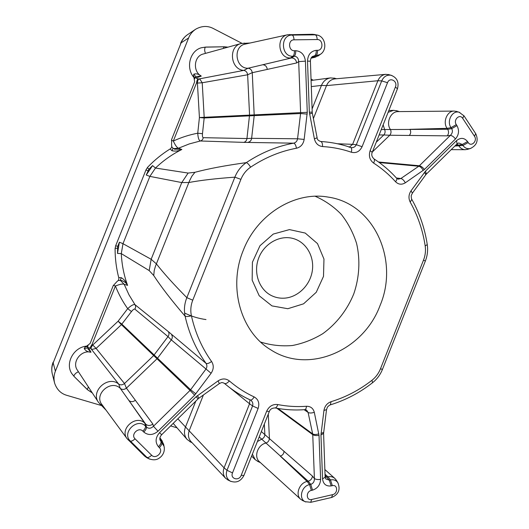 <?xml version="1.0" encoding="UTF-8"?>
<svg xmlns="http://www.w3.org/2000/svg" width="529" height="529" viewBox="0 0 529 529"><rect width="100%" height="100%" fill="white"/><g stroke="black" fill="none" stroke-linecap="round" stroke-linejoin="round"><path stroke-width="0.79" d="M241.932 43.318L213.306 28.506C207.705 25.59 201.866 25.802 195.79 29.141C192.364 31.476 189.971 34.411 188.608 37.956L55.393 371.219C53.852 374.935 53.601 378.923 54.632 383.188C56.848 389.575 60.895 393.622 66.766 395.322L101.35 405.512M170.609 425.918L177.043 427.816M313.221 80.19L311.039 79.059M92.337 392.968L87.397 389.648L74.133 376.503L71.832 373.619C64.855 363.403 73.617 347.196 86.663 346.105L90.135 343.453L113.199 285.706L117.081 281.435C118.509 280.568 119.065 279.338 118.767 277.751C116.314 268.348 115.091 258.688 115.084 248.769L115.653 245.806L146.037 169.769L147.657 167.237C154.488 160.082 162.013 153.965 170.239 148.88C171.548 147.935 171.991 146.665 171.555 145.058L171.68 139.299L194.646 81.823L193.958 77.525C185.507 67.963 189.818 50.724 201.443 47.736L205.741 47.074L224.296 46.777L227.973 47.154M149.489 459.106L146.936 457.4L130.339 441.047C121.26 432.808 137.368 417.163 145.554 426.182L146.473 427.101C148.695 428.847 151.023 428.563 153.443 426.262L190.037 390.415L121.425 324.641L96.126 348.426L124.494 383.525L153.608 355.614L168.004 336.616C169.181 334.91 169.293 333.25 168.348 331.63L206.032 363.357C207.236 363.952 209.081 363.324 211.574 361.486C213.947 365.281 213.782 369.216 211.091 373.276L194.679 395.189L158.019 431.214C153.026 435.294 148.285 435.585 143.802 432.087L142.876 431.161C138.644 426.539 130.392 434.587 135.04 438.819L151.644 455.251C155.817 459.734 163.858 451.766 159.355 447.64L158.449 446.727C155.01 442.317 155.361 437.648 159.507 432.722L196.12 396.717L218.093 380.873C222.154 378.314 225.909 378.334 229.355 380.933C236.979 387.466 245.231 392.789 254.112 396.889C258.397 399.349 259.732 403.197 258.119 408.448L232.509 472.913C229.903 478.91 239.029 481.416 241.198 475.34L266.676 411.172C269.129 406.212 272.825 404.004 277.745 404.559C287.234 406.411 296.802 406.986 306.45 406.279C310.576 406.252 313.188 408.262 314.299 412.316L319.02 435.36L320.62 479.34C320.283 484.822 317.585 488.432 312.54 490.152L311.363 490.423C305.722 491.481 306.106 501.009 311.713 499.482L332.635 494.641C338.13 493.583 337.826 484.2 332.331 485.655L331.18 485.92C326.155 486.488 323.279 484.154 322.538 478.91L320.958 434.97L323.94 410.478C324.746 406.074 327.14 403.138 331.128 401.67C345.893 397.14 359.515 389.999 371.993 380.252C375.775 377.25 378.599 373.441 380.463 368.819L423.531 260.063C425.329 255.428 425.878 250.72 425.19 245.932C422.797 230.234 417.811 215.634 410.22 202.138L411.8 199.36M211.091 373.276L171.297 339.882L157.523 358.193L190.619 389.747L205.827 369.255C207.17 367.225 207.236 365.261 206.032 363.357C196.08 349.557 189.104 333.825 185.097 316.163C171.575 300.393 161.12 286.85 153.734 275.536L149.191 270.577L121.293 253.616C121.815 264.672 123.912 275.259 127.595 285.382L124.156 284.285L129.01 294.865L135.001 304.691L168.348 331.63M250.078 399.838C241.436 395.871 233.355 390.779 225.837 384.57L224.369 383.333M168.004 336.616L134.816 309.101C134.088 308.87 132.984 309.69 131.49 311.548L127.701 308.658C122.728 301.695 118.635 294.144 115.415 285.997C119.779 284.258 122.695 283.689 124.156 284.285L120.281 280.284L121.306 277.679C124.249 279.53 126.345 282.096 127.595 285.382C126.517 283.246 124.606 281.659 121.868 280.608L121.048 280.403M131.49 311.548L121.425 324.641L118.099 321.215L127.701 308.658C131.119 305.471 133.553 304.155 135.001 304.691C135.887 306.152 135.827 307.62 134.816 309.101M243.783 142.374L200.339 140.985C198.891 140.456 198.025 137.864 197.74 133.209L199.42 117.537L197.423 83.079L196.517 82.954L173.314 141.045C175.271 145.31 177.003 147.697 178.498 148.206L181.857 149.489C172.242 154.243 163.454 160.432 155.48 168.043L188.112 173.062L194.93 172.302C208.241 168.731 225.354 165.511 246.276 162.634C261.26 152.696 277.064 146.202 293.674 143.167L243.783 142.374C245.575 141.865 246.633 140.595 246.944 138.552L249.556 114.952L247.638 74.787L202.223 82.755L204.187 117.306L300.611 112.644L298.687 61.642C298.521 58.302 297.04 56.497 294.243 56.206L292.954 56.233L290.52 57.939C278.38 58.858 275.583 36.865 287.664 34.755L312.579 34.279L315.172 34.63M380.047 305.55C399.382 260.308 374.221 203.5 327.98 197.072C295.07 191.101 257.187 214.06 243.267 250.382C227.834 287.597 241.026 332.212 270.841 349.854C308.89 374.605 363.535 350.482 380.047 305.55M457.043 143.895L456.553 140.621L425.541 171.118L411.026 190.81C408.613 194.546 408.342 198.315 410.22 202.138M456.553 140.621C460.647 137.368 464.31 137.679 467.55 141.56L468.205 142.546C471.187 147.393 477.78 140.859 474.52 136.31L462.703 118.37C459.688 113.398 452.95 119.971 456.302 124.632L456.97 125.638C459.443 130.359 458.941 134.809 455.456 138.988L424.403 169.492L405.307 182.809C401.736 184.958 398.476 184.595 395.527 181.718C396.724 180.217 397.12 179.086 396.717 178.339L396.585 178.187M395.527 181.718C389.033 174.524 381.733 168.308 373.613 163.077C369.678 160.056 368.515 155.916 370.128 150.653L372.231 152.326M370.128 150.653L395.421 86.968C397.987 81.116 389.708 76.612 387.506 82.703L362.094 146.692C359.674 151.585 356.083 153.43 351.316 152.226C351.957 149.707 351.759 148.127 350.727 147.498L350.634 147.465M351.316 152.226C342.111 149.033 332.523 147.141 322.558 146.566C318.286 146.037 315.562 143.452 314.385 138.81L309.346 112.221L307.508 61.093L310.404 61.238M296.438 148.246C300.743 147.155 303.315 144.212 304.149 139.431L297.556 138.783L300.578 113.53L254.211 115.626L251.632 138.32L297.556 138.783C297.139 141.17 295.843 142.632 293.674 143.167C294.97 143.511 295.89 145.197 296.438 148.246C280.37 151.221 265.089 157.53 250.614 167.177C246.236 170.173 243.003 174.233 240.913 179.351L192.761 300.181C190.751 305.359 190.301 310.556 191.412 315.773C195.254 332.867 201.979 348.102 211.574 361.486M191.412 315.773C188.403 316.58 186.301 316.706 185.097 316.163C183.814 309.974 184.396 303.811 186.843 297.662L234.869 177.169C216.13 178.504 200.815 180.283 188.926 182.498L181.771 182.571L149.879 176.388L122.986 243.69L151.155 259.276L156.432 263.925C163.719 273.275 173.856 284.523 186.843 297.662L192.761 300.181M54.427 382.374L52.404 374.334C51.386 370.505 51.637 366.676 53.171 362.848L55.393 371.219M188.608 37.956L181.09 42.875C182.531 39.272 184.819 36.441 187.947 34.405L195.122 29.584M194.851 78.226L193.455 75.66L193.865 74.126C196.358 73.425 198.831 74.093 201.278 76.123L196.53 77.849C196.014 78.1 196.55 78.451 198.137 78.894L200.008 79.33L202.223 82.755L197.423 83.079C197.634 80.725 198.104 79.363 198.825 78.986L243.803 70.39C230.393 69.676 228.039 46.4 241.191 43.497L250.177 43.001M171.396 140.152L173.314 141.045C181.229 137.401 189.375 134.789 197.74 133.209L202.481 133.685C202.283 136.052 202.534 137.381 203.229 137.679L246.944 138.552M312.097 108.921L321.447 85.42C323.318 81.116 326.333 78.616 330.493 77.908L334.956 78.318M203.229 137.679C202.944 139.444 201.979 140.549 200.339 140.985L189.27 143.928L178.498 148.206L173.618 148.623M174.345 149.033L181.857 149.489C178.69 151.023 175.403 151.439 172.004 150.752L170.107 148.966M240.913 179.351L234.869 177.169C237.309 171.046 241.112 166.205 246.276 162.634C247.546 163.005 248.987 164.519 250.614 167.177M153.734 275.536L154.23 270.498L155.407 266.345L189.514 180.852L191.835 176.256L194.93 172.302M118.734 277.619L121.306 277.679M202.481 133.685L204.174 117.974L199.42 117.537L204.187 117.306L204.174 117.974L254.211 115.626L252.26 72.632L247.638 74.787M243.803 70.39L248.048 68.234L291.697 57.912L262.741 64.743C265.353 64.974 266.867 66.528 267.271 69.411L252.26 72.698M287.664 34.755L245.271 44.079C232.674 46.274 235.339 68.691 248.048 68.234M319.099 55.261L315.165 57.225L311.323 57.687M349.173 147.287L352.625 144.338L377.891 80.739C379.538 76.963 382.156 74.834 385.74 74.344L389.04 74.721M385.74 74.344L334.89 78.887C331.035 79.41 328.244 81.651 326.505 85.619L313.386 118.582M381.27 129.559L384.629 129.539L383.148 124.824M388.107 112.34L393.55 110.33L397.034 110.852M376.238 142.228L383.816 134.968L379.134 134.941M384.629 129.539L447.706 129.268L447.098 128.355C442.482 122.1 447.137 110.799 454.206 111.09L456.765 111.52M454.206 111.09L398.165 111.606C390.653 111.321 385.674 122.781 390.409 129.479M455.456 138.988C453.856 136.839 452.163 135.636 450.371 135.378L447.263 135.854L389.754 135.245L372.39 151.922M389.754 135.245L383.816 134.968M467.775 149.284L465.308 149.694C462.73 149.614 460.62 148.411 458.987 146.077L458.385 145.184L455.687 145.23M258.198 461.619L255.19 459.641L252.386 454.146M257.385 441.563L261.703 439.156L259.223 436.921M261.359 431.545L264.85 434.62L264.341 424.033M190.757 442.085L187.041 439.381C184.29 435.922 183.742 431.889 185.401 427.267L195.816 401.108M302.886 500.665L300.644 499.25C295.037 494.641 299.368 482.825 307.157 481.463L308.222 481.225L261.703 439.156M265.922 443.077C257.735 444.684 253.53 456.844 259.468 461.751L300.644 499.25M264.85 434.62L312.434 476.093L314.405 478.514C315.906 479.519 317.975 479.796 320.62 479.34M268.276 414.128L269.413 438.409M325.137 477.039L327.98 476.827C330.658 476.285 332.953 476.821 334.864 478.434L336.451 480.425M228.402 480.206L225.599 478.256C223.139 475.373 222.636 471.901 224.084 467.841L249.543 403.772L249.794 400.618M203.414 394.971L189.276 430.494C187.755 434.759 188.317 438.435 190.962 441.53L225.599 478.256M106.084 410.2L98.447 402.285C90.261 391.103 108.227 375.041 118.668 384.054L91.054 348.803C90.776 348.062 91.372 346.766 92.846 344.908L118.099 321.215L121.875 324.145L157.523 358.193L157.007 358.774M90.492 348.393C90.201 347.646 90.737 346.303 92.099 344.366L96.126 348.426L92.145 349.378L90.492 348.393C89.037 347.606 88.416 347.474 88.627 347.976L90.995 352.235C87.807 352.03 85.553 350.813 84.217 348.585L84.99 347.169L87.754 346.323M124.494 383.525L126.418 388.147L152.848 424.02C150.335 425.885 147.968 425.951 145.759 424.218L120.328 388.418C111.216 379.035 93.62 394.231 101.872 404.487L127.066 438.66C119.151 428.807 136.555 414.015 144.913 423.365L145.753 424.205M157.007 358.781L126.471 388.107M120.328 388.418L118.668 384.054M159.857 438.197L162.079 440.796L163.772 445.034M147.188 457.883L144.576 456.077L127.066 438.66M160.347 438.898L161.008 441.708C161.186 443.077 160.333 444.75 158.449 446.727M305.802 501.981L305.14 501.69C298.349 498.695 301.642 485.992 309.571 484.624L310.741 484.359L308.222 481.225M311.396 57.575L312.236 57.469M307.508 61.093C307.878 54.699 310.807 51.115 316.289 50.328L317.565 50.301C323.622 50.453 323.259 39.199 317.195 39.53L294.038 39.834C287.802 39.655 288.259 51.115 294.455 50.724L295.757 50.698C295.777 53.449 295.275 55.28 294.243 56.206L291.71 57.912C294.488 58.197 296.147 59.876 296.69 62.938L267.271 69.411M447.263 135.854C448.79 133.811 448.936 131.622 447.713 129.281L451.7 128.633L451.032 127.634L447.098 128.355L409.915 129.327C411.106 131.509 410.907 133.553 409.307 135.457M159.844 438.276L160.34 438.885M159.983 439.943L164.036 446.317L164.288 447.627M229.355 380.933C227.298 383.194 225.665 384.021 224.461 383.413L224.408 383.373C221.545 381.998 221.677 382.579 219.343 383.585L218.093 380.873M124.447 383.565C122.503 385.066 120.586 385.238 118.701 384.08M126.418 388.147C124.289 389.734 122.272 389.84 120.354 388.451M171.297 339.882C172.5 338.143 172.613 336.457 171.634 334.824M87.834 348.79L90.995 352.235C81.175 349.51 71.527 362.16 77.386 370.168L98.447 402.285M231.028 481.483L230.161 481.066C226.511 478.633 225.46 475.029 227.007 470.274L252.571 405.941C253.252 403.607 252.664 401.723 250.819 400.281L250.336 399.99C251.546 400.261 252.802 399.223 254.112 396.889M325.123 476.94L325.745 478.897L329.336 480.193L331.18 485.92M308.235 481.218C310.741 480.365 312.136 478.659 312.434 476.093M312.54 490.152L310.741 484.359C313.261 483.499 314.477 481.549 314.405 478.514L312.751 434.666L276.872 408.269M265.961 443.064C268.064 442.237 269.215 440.703 269.42 438.462M261.743 439.143C263.673 438.243 264.705 436.756 264.85 434.673M277.996 408.467L312.659 433.899L308.096 412.455L306.562 410.081L304.922 409.644C305.775 409.373 306.284 408.256 306.45 406.279M427.253 244.59L425.19 245.932M425.329 261.101L423.531 260.063M382.46 369.374L380.463 368.819M372.542 382.725L371.993 380.252M330.314 404.864L331.128 401.67M323.576 433.198L325.13 477.178L322.538 478.91M304.73 409.658L304.922 409.644C294.884 410.405 284.919 409.83 275.027 407.925L275.027 407.925C276.118 407.905 277.024 406.781 277.745 404.559M274.875 407.899L275.027 407.925C272.032 408.038 270.121 409.254 269.287 411.575L266.676 411.172M269.327 411.489L243.929 475.452L241.198 475.34M230.181 388.002L249.543 403.766L252.571 405.941L258.119 408.448M250.257 399.957L250.336 399.99C241.594 395.983 233.428 390.838 225.837 384.57L224.17 383.188M161.689 434.706L159.507 432.722M145.759 424.218L146.473 427.101C146.606 428.437 145.713 430.103 143.802 432.087M152.848 424.02L153.443 426.262L158.019 431.214M378.526 161.993L419.365 165.756L450.371 135.378C452.493 133.242 452.936 130.994 451.7 128.633L456.97 125.638M389.794 135.206C391.176 133.46 391.387 131.562 390.435 129.512M383.849 134.935C385.165 133.341 385.429 131.556 384.649 129.572M457.01 143.928L458.379 145.177L462.3 144.483L458.716 142.956L457.215 143.723L426.189 174.272M373.613 163.077C374.592 161.028 374.704 159.632 373.963 158.879C382.401 164.36 389.985 170.847 396.717 178.339L398.304 179.179L400.883 178.511L418.776 166.238L379.306 162.562M322.558 146.566C322.611 143.564 321.996 141.878 320.713 141.501C331.108 142.136 341.112 144.133 350.727 147.498L351.375 147.637C353.63 147.796 355.283 146.831 356.341 144.741L381.707 80.891C383.73 76.553 386.825 74.675 390.991 75.25L391.883 75.502M243.843 70.397C245.992 70.866 247.255 72.314 247.632 74.728M248.094 68.234C250.415 68.565 251.804 70.033 252.26 72.632M316.289 50.328C316.302 53.045 315.76 54.864 314.682 55.776L312.626 56.405C311.244 57.205 310.503 58.805 310.404 61.205L312.209 112.088L309.346 112.221M248.412 142.182C250.237 141.686 251.308 140.397 251.632 138.32M196.517 82.954C196.861 80.62 197.403 79.264 198.137 78.894M241.191 43.497L203.301 53.984C193.898 56.081 192.523 71.408 201.278 76.123L196.609 76.507L195.452 77.247C195.71 76.731 195.175 75.693 193.865 74.126M467.55 141.56L462.3 144.483L462.954 145.468L454.854 146.05M395.421 86.968L397.444 88.819L372.271 152.22C371.232 154.58 371.794 156.802 373.963 158.879L373.824 158.793M362.094 146.692L356.341 144.741L352.625 144.324M314.385 138.81L317.116 137.791C317.089 139.425 318.286 140.661 320.713 141.501L320.673 141.501M295.757 50.698C301.371 51.293 304.585 54.771 305.405 61.139L298.687 61.642L296.69 62.938M195.366 77.313L194.679 78.808M315.185 196.266C325.097 200.617 333.839 206.7 341.41 214.503C348.128 223.126 353.187 232.773 356.586 243.452C360.401 259.911 359.409 277.394 353.802 293.807C347.269 309.868 336.543 323.715 322.862 333.627C313.294 339.459 303.143 343.42 292.418 345.516C281.58 346.435 270.993 345.285 260.658 342.065M287.802 308.718L271.959 305.901L259.19 295.737L252.154 280.139L252.412 262.232L259.984 245.727L273.262 234.069L289.456 229.599L305.24 233.071L317.506 243.618L323.966 259.051L323.503 276.363L316.249 292.286L303.567 303.825L287.802 308.718M284.357 298.171C280.033 298.429 275.926 297.655 272.025 295.863C259.303 290.057 253.054 272.898 258.635 258.212C264.057 243.472 280.033 234.625 293.443 238.592C306.37 242.256 314.57 256.638 312.282 270.98C310.106 285.336 297.86 297.364 284.357 298.171M113.371 285.303L115.415 285.997L92.099 344.366M146.229 175.026L152.57 165.597L148.88 169.306L146.229 175.026L149.879 176.388L155.48 168.043L152.57 165.597M181.09 42.875L53.171 362.848L181.09 42.875M149.191 270.577L151.155 259.276L181.771 182.571L188.112 173.062M305.405 61.139L307.263 112.32L304.149 139.431M387.506 82.703L381.707 80.891L377.891 80.739L326.505 85.619L321.447 85.42L311.303 86.597M117.709 246.415L117.478 253.424L119.395 242.196L117.709 246.415L115.699 245.701M119.395 242.196L122.986 243.69L121.293 253.616L117.478 253.424M115.091 248.418L117.365 248.174M145.978 169.921L147.915 170.821M147.399 167.528L148.88 169.306M172.004 150.752L173.029 148.206M246.95 138.532L251.632 138.3M244.041 43.087L246.864 43.728M321.262 53.647L320.243 54.421L315.945 55.75L313.386 57.443L311.158 57.959M337.416 143.756L352.625 144.338M396.4 177.989L400.883 178.511C402.516 178.934 403.991 180.369 405.307 182.809M232.509 472.913L227.007 470.274L224.084 467.841L177.83 418.809M314.299 412.316C311.667 413.175 309.597 413.228 308.096 412.455L304.135 409.704M311.363 490.423L309.571 484.624L307.157 481.463L280.264 456.11C282.631 455.35 283.894 453.717 284.04 451.211M325.064 475.333L329.336 480.193L330.486 479.935L327.98 476.827L325.024 474.222M171.29 339.902L167.991 336.636M102.686 405.591L99.961 404.136M159.355 447.64C161.233 445.663 162.086 443.99 161.907 442.614L161.166 439.718L159.897 437.946M142.876 431.161C144.794 429.178 145.68 427.518 145.554 426.182L144.913 423.365L128.871 400.466C130.928 402.126 133.096 402.047 135.384 400.222M201.318 47.775L205.741 47.074M205.397 53.403L204.683 50.665C204.637 48.694 204.902 47.524 205.49 47.147L224.296 46.777M223.251 48.463L224.038 46.85L227.708 47.226M92.191 392.743L87.397 389.648M88.396 386.964L87.252 389.423L74.133 376.503M78.378 371.675L75.832 373.216C74.43 374.611 73.822 375.636 74 376.291L71.765 373.514M144.576 456.077L146.936 457.4C148.08 457.816 149.654 457.102 151.644 455.251M128.064 439.817L130.339 441.047C131.457 441.424 133.024 440.683 135.04 438.819M332.331 485.655L330.486 479.935C333.62 479.347 336.06 480.253 337.813 482.646L338.17 483.241M317.565 50.301C317.572 53.019 317.03 54.837 315.945 55.75L314.682 55.776L312.222 57.469M294.455 50.724C294.481 53.475 293.979 55.307 292.954 56.233C280.906 57.033 279.973 34.716 292.134 35.086L315.231 34.835L312.579 34.279M317.195 39.53C317.023 36.832 316.368 35.271 315.231 34.835L317.764 35.212M294.038 39.834C293.853 37.109 293.218 35.529 292.134 35.086L289.601 34.524M470.949 148.332L470.294 148.53C467.332 149.145 464.885 148.127 462.954 145.468L468.205 142.546M456.302 124.632L451.032 127.634C446.331 121.28 452.282 110.045 459.165 112.26L459.84 112.472M194.679 395.189L190.037 390.415L190.619 389.747L195.856 393.841M88.627 347.976L87.51 347.341M319.02 435.36C316.349 435.777 314.266 435.546 312.751 434.666L312.659 433.899C314.16 434.732 316.223 434.706 318.835 433.826M326.525 409.631L323.94 410.478M323.629 432.431L321.03 433.39M411.026 190.81L412.395 193.138L411.39 195.287C411.053 195.082 411.251 198.95 411.906 199.539C419.715 213.504 424.833 228.574 427.28 244.742C428.06 250.29 427.419 255.732 425.349 261.055L382.447 369.414C380.298 374.724 377.045 379.128 372.667 382.626C359.826 392.69 345.774 400.076 330.519 404.804C329.693 404.751 326.856 407.449 327.253 407.522L326.505 409.796L323.583 433.416L320.958 434.97M331.551 497.491L332.635 494.641M310.695 502.345L311.713 499.482M243.981 475.313L243.929 475.452C240.728 481.436 236.139 483.308 230.161 481.066L227.589 479.81M219.284 383.624L198.844 398.238L197.489 395.573M198.798 398.271L198.084 398.873L196.12 396.717M423.233 170.464C421.937 168.03 420.456 166.622 418.776 166.238L419.365 165.756C421.084 166.106 422.764 167.349 424.403 169.492M307.19 114.099L300.578 113.53L300.611 112.644L307.263 112.32M195.201 77.538L196.53 77.849M424.516 172.302L425.825 174.702L412.289 193.277M425.541 171.118L426.348 174.12L425.713 174.854M474.52 136.31L475.664 133.586M462.703 118.37L463.9 115.692M388.193 74.49L390.991 75.25C397.067 77.598 399.216 82.127 397.444 88.819L397.385 88.971M309.551 113.986L312.322 113.074L317.102 137.732M312.209 112.088L312.308 113.034M84.217 348.585C86.24 348.36 87.338 347.989 87.51 347.467L87.51 347.434M184.595 313.009C191.405 316.375 198.54 318.557 205.999 319.562M53.105 362.22C51.677 365.903 51.373 369.652 52.192 373.461M187.24 34.881C184.237 37.043 182.022 39.86 180.594 43.332M330.493 77.908L311.085 80.474M175.066 149.357L173.062 148.232L171.694 146.698M121.855 280.608L118.245 280.436M315.165 57.225L311.039 58.183M393.55 110.33L388.822 110.548M399.441 111.593L396.314 110.627M336.504 78.742L334.017 78.061M465.308 149.694L451.197 149.647M255.19 459.641L251.599 456.124M187.041 439.381L173.201 423.372M260.427 462.63L257.491 461.295M334.864 478.434L324.859 469.54M192.106 442.74L189.858 441.649M162.079 440.796L159.93 437.787M146.116 457.301L148.325 458.498C155.665 461.546 158.931 458.57 161.338 456.362C163.95 453.379 164.85 450.034 164.036 446.317L163.521 443.824M302.251 500.374L305.14 501.69L310.907 502.292L331.776 497.439C338.633 494.45 340.643 489.517 337.813 482.646L336.1 479.843M318.147 55.962L320.243 54.421C327.94 49.819 325.355 35.959 316.534 34.927L314.028 34.385M456.11 111.315L459.165 112.26L464.026 115.871L475.796 133.784C478.692 140.502 476.86 145.422 470.294 148.53L467.14 149.476M159.963 439.877L159.884 439.52M198.084 398.873L161.669 434.726C160.056 436.531 159.493 438.27 159.989 439.949M87.926 348.995L87.695 346.442M87.695 346.449L88.098 345.662"/></g></svg>

